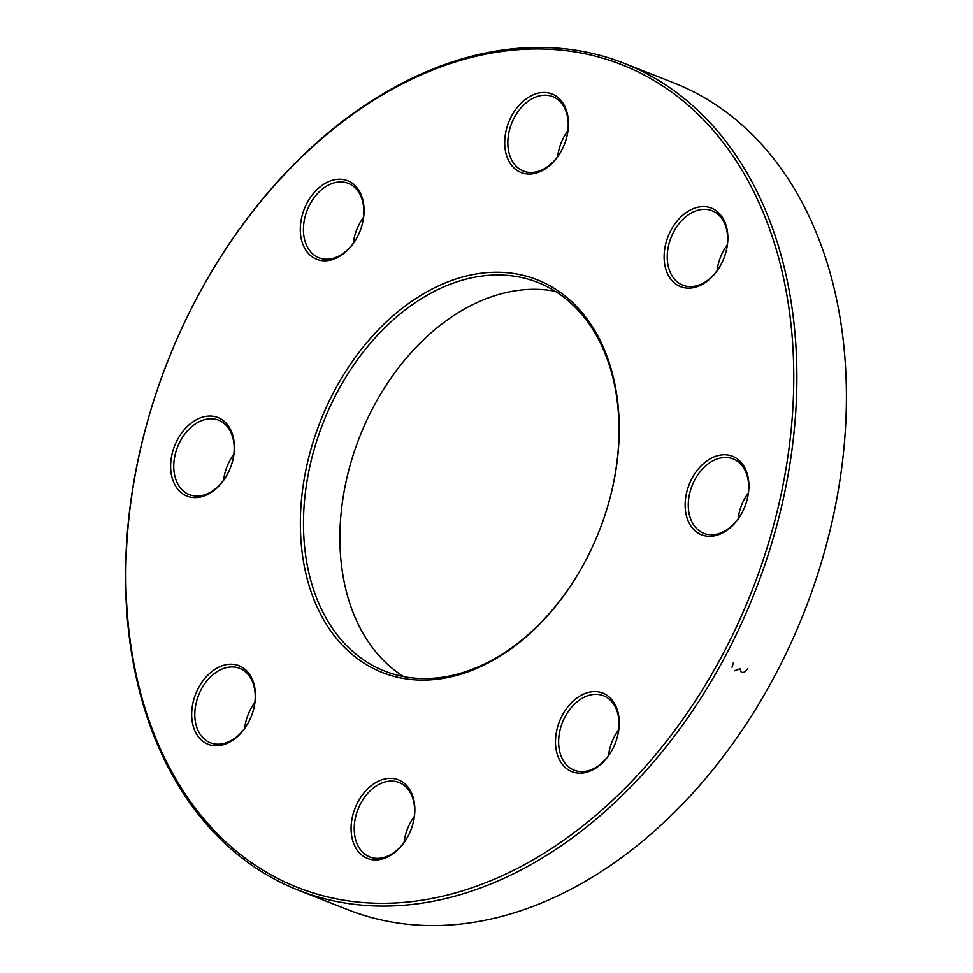 <?xml version="1.0" encoding="UTF-8"?>
<svg xmlns="http://www.w3.org/2000/svg" width="973" height="973" viewBox="0 0 973 973"><rect width="100%" height="100%" fill="white"/><g stroke="black" fill="none" stroke-linecap="round" stroke-linejoin="round"><path stroke-width="1.46" d="M721.577 663.16A444.381 315.434 111.5 0 1 298.565 890.295A444.381 315.434 111.5 0 1 167.684 361.299A444.381 315.434 111.5 0 1 623.888 63.233A444.381 315.434 111.5 0 1 721.577 663.16M298.565 890.295L348.079 909.779A444.381 315.434 -68.5 0 0 771.103 682.645A444.381 315.434 -68.5 0 0 673.413 82.705L623.888 63.233M403.649 676.588A208.854 148.249 111.5 0 1 375.274 403.479A208.854 148.249 111.5 0 1 555.218 291.268M583.593 564.376A208.854 148.249 -68.5 0 0 537.68 282.401A208.854 148.249 -68.5 0 0 323.267 422.501A208.854 148.249 -68.5 0 0 384.773 671.127A208.854 148.249 -68.5 0 0 583.593 564.376M718.816 661.652A442.156 313.853 -68.5 0 0 512.71 50.17A442.156 313.853 -68.5 0 0 147.774 716.748A442.156 313.853 -68.5 0 0 718.816 661.652M583.435 564.729A211.08 149.83 111.5 0 1 310.825 591.037A211.08 149.83 111.5 0 1 485.041 272.817A211.08 149.83 111.5 0 1 583.435 564.729M612.102 750.074A42.216 29.968 111.5 0 1 557.578 755.34A42.216 29.968 111.5 0 1 592.423 691.694A42.216 29.968 111.5 0 1 612.102 750.074M741.754 513.258A42.216 29.968 111.5 0 1 687.242 518.512A42.216 29.968 111.5 0 1 722.075 454.865A42.216 29.968 111.5 0 1 741.754 513.258M720.713 265.094A42.216 29.968 111.5 0 1 666.201 270.348A42.216 29.968 111.5 0 1 701.047 206.714A42.216 29.968 111.5 0 1 720.713 265.094M561.312 150.961A42.216 29.968 111.5 0 1 506.787 156.227A42.216 29.968 111.5 0 1 541.633 92.581A42.216 29.968 111.5 0 1 561.312 150.961M356.909 237.728A42.216 29.968 111.5 0 1 302.384 242.982A42.216 29.968 111.5 0 1 337.23 179.336A42.216 29.968 111.5 0 1 356.909 237.728M227.244 474.544A42.216 29.968 111.5 0 1 172.72 479.811A42.216 29.968 111.5 0 1 207.565 416.164A42.216 29.968 111.5 0 1 227.244 474.544M248.285 722.708A42.216 29.968 111.5 0 1 193.761 727.962A42.216 29.968 111.5 0 1 228.606 664.328A42.216 29.968 111.5 0 1 248.285 722.708M407.699 836.841A42.216 29.968 111.5 0 1 353.175 842.095A42.216 29.968 111.5 0 1 388.02 778.449A42.216 29.968 111.5 0 1 407.699 836.841M407.857 836.476A39.99 28.387 -68.5 0 0 399.064 782.487A39.99 28.387 -68.5 0 0 358.003 809.305A39.99 28.387 -68.5 0 0 369.776 856.921A39.99 28.387 -68.5 0 0 407.857 836.476M404.075 842.423A39.99 28.387 111.5 0 1 410.509 822.404A39.99 28.387 111.5 0 1 414.291 816.456M612.26 749.721A39.99 28.387 -68.5 0 0 603.467 695.719A39.99 28.387 -68.5 0 0 562.406 722.55A39.99 28.387 -68.5 0 0 574.179 770.166A39.99 28.387 -68.5 0 0 612.26 749.721M608.478 755.668A39.99 28.387 111.5 0 1 614.912 735.649A39.99 28.387 111.5 0 1 618.694 729.701M741.913 512.893A39.99 28.387 -68.5 0 0 733.119 458.903A39.99 28.387 -68.5 0 0 692.058 485.722A39.99 28.387 -68.5 0 0 703.844 533.338A39.99 28.387 -68.5 0 0 741.913 512.893M738.13 518.84A39.99 28.387 111.5 0 1 744.564 498.821A39.99 28.387 111.5 0 1 748.346 492.873M720.871 264.729A39.99 28.387 -68.5 0 0 712.078 210.74A39.99 28.387 -68.5 0 0 671.029 237.57A39.99 28.387 -68.5 0 0 682.803 285.174A39.99 28.387 -68.5 0 0 720.871 264.729M717.101 270.676A39.99 28.387 111.5 0 1 723.535 250.657A39.99 28.387 111.5 0 1 727.305 244.722M561.457 150.608A39.99 28.387 -68.5 0 0 552.676 96.607A39.99 28.387 -68.5 0 0 511.616 123.437A39.99 28.387 -68.5 0 0 523.389 171.053A39.99 28.387 -68.5 0 0 561.457 150.608M557.687 156.544A39.99 28.387 111.5 0 1 564.121 136.536A39.99 28.387 111.5 0 1 567.891 130.589M357.055 237.363A39.99 28.387 -68.5 0 0 348.273 183.374A39.99 28.387 -68.5 0 0 307.213 210.192A39.99 28.387 -68.5 0 0 318.986 257.809A39.99 28.387 -68.5 0 0 357.055 237.363M353.284 243.311A39.99 28.387 111.5 0 1 359.718 223.291A39.99 28.387 111.5 0 1 363.488 217.344M227.402 474.192A39.99 28.387 -68.5 0 0 218.609 420.19A39.99 28.387 -68.5 0 0 177.548 447.021A39.99 28.387 -68.5 0 0 189.334 494.625A39.99 28.387 -68.5 0 0 227.402 474.192M223.62 480.127A39.99 28.387 111.5 0 1 230.054 460.12A39.99 28.387 111.5 0 1 233.836 454.172M248.443 722.343A39.99 28.387 -68.5 0 0 239.65 668.354A39.99 28.387 -68.5 0 0 198.589 695.184A39.99 28.387 -68.5 0 0 210.375 742.788A39.99 28.387 -68.5 0 0 248.443 722.343M244.661 728.29A39.99 28.387 111.5 0 1 251.095 708.271A39.99 28.387 111.5 0 1 254.877 702.336M732.037 667.271L733.326 662.868M747.848 668.719L744.479 672.173L741.402 672.538L739.93 668.779L734.287 670.884"/></g></svg>
